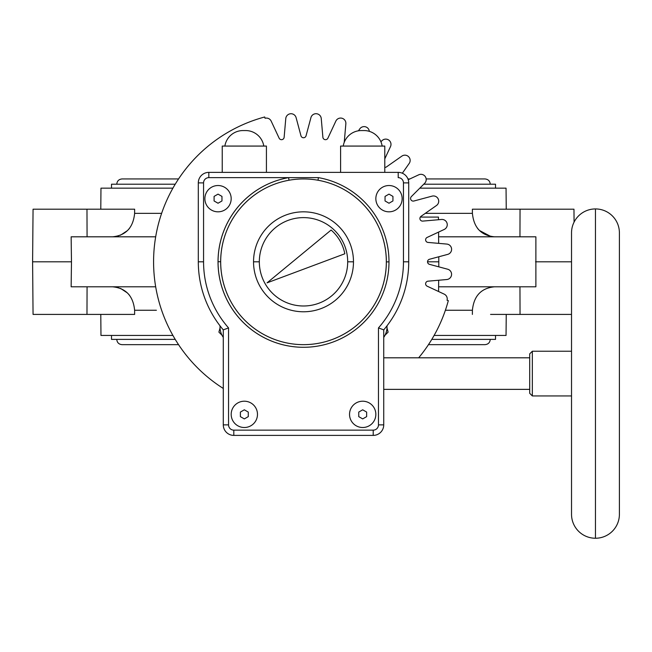 <?xml version="1.0" encoding="UTF-8"?>
<svg xmlns="http://www.w3.org/2000/svg" width="652" height="652" viewBox="0 0 652 652"><rect width="100%" height="100%" fill="white"/><g stroke="black" fill="none" stroke-linecap="round" stroke-linejoin="round"><path stroke-width="0.98" d="M214.084 200.955L218.029 203.237L221.973 200.955L218.029 203.237L214.084 200.955L214.084 196.399L214.084 200.955L214.084 196.399L218.029 194.125L214.084 196.399L218.029 194.125L221.973 196.399L221.973 200.955L218.029 203.237L214.084 200.955L218.029 203.237L221.973 200.955L221.973 196.399L218.029 194.125L221.973 196.399L218.029 194.125L214.084 196.399L214.084 200.955M595.463 538.242L595.463 208.933A23.937 23.937 0 0 0 571.527 232.87L571.527 514.306L571.527 232.87A23.937 23.937 0 0 1 595.463 208.933A23.937 23.937 0 0 1 619.4 232.87A23.937 23.937 0 0 0 595.463 208.933L595.463 538.242A23.937 23.937 0 0 1 571.527 514.306A23.937 23.937 0 0 0 595.463 538.242A23.937 23.937 0 0 0 619.4 514.306L619.4 232.87L619.4 514.306A23.937 23.937 0 0 1 595.463 538.242M386.359 261.884A82.853 82.853 0 0 0 317.989 180.229L318.445 177.637A85.485 85.485 0 0 1 388.991 261.884A85.485 85.485 0 0 0 318.445 177.637L288.575 177.637A85.485 85.485 0 0 0 303.424 347.288A85.485 85.485 0 0 0 388.991 261.884L386.359 261.884L388.991 261.884A85.485 85.485 0 0 1 303.424 347.288A85.485 85.485 0 0 1 218.029 261.721L220.661 261.721A82.853 82.853 0 0 0 303.433 344.655A82.853 82.853 0 0 0 317.989 180.229L318.445 177.637L288.575 177.637L289.032 180.229A82.853 82.853 0 0 0 303.433 344.655A82.853 82.853 0 0 0 386.359 261.884M263.791 146.072A18.411 18.411 0 0 0 245.608 130.555L243.049 130.555A18.411 18.411 0 0 0 224.867 146.072A18.411 18.411 0 0 1 243.049 130.555L245.608 130.555A18.411 18.411 0 0 1 263.791 146.072M382.153 146.072A18.411 18.411 0 0 0 363.971 130.555L361.412 130.555A18.411 18.411 0 0 0 343.229 146.072A18.411 18.411 0 0 1 361.412 130.555L363.971 130.555A18.411 18.411 0 0 1 382.153 146.072M220.034 325.837A18.411 18.411 0 0 0 223.286 337.394A18.411 18.411 0 0 1 220.034 325.837M532.342 351.232L571.527 351.232L532.342 351.232L529.709 353.857L532.342 351.232L532.342 395.943L532.342 351.232M571.527 395.943L532.342 395.943L571.527 395.943M529.709 393.311L532.342 395.943L529.709 393.311L529.709 353.857L529.709 393.311M383.735 389.366L529.709 389.366L383.735 389.366M529.709 357.809L383.735 357.809L529.709 357.809M383.735 424.876L383.735 329.871A105.208 105.208 0 0 0 408.722 261.802L403.458 261.802A99.952 99.952 0 0 1 378.47 327.915L378.47 424.876L383.735 424.876A10.522 10.522 0 0 1 373.213 435.397A10.522 10.522 0 0 0 383.735 424.876L378.47 424.876A5.257 5.257 0 0 1 373.213 430.141L373.213 435.397A10.522 10.522 0 0 0 383.735 424.876L383.735 329.871L378.47 327.915A99.952 99.952 0 0 0 403.458 261.802L403.458 182.894A5.257 5.257 0 0 0 398.201 177.637L398.201 172.373A10.522 10.522 0 0 1 408.722 182.894A10.522 10.522 0 0 0 398.201 172.373A10.522 10.522 0 0 1 408.722 182.894A10.522 10.522 0 0 0 398.201 172.373L398.201 177.637A5.257 5.257 0 0 1 403.458 182.894L408.722 182.894L408.722 261.802L408.722 182.894L403.458 182.894L403.458 261.802L408.722 261.802A105.208 105.208 0 0 1 383.735 329.871L378.47 327.915L378.47 424.876A5.257 5.257 0 0 1 373.213 430.141L233.807 430.141A5.257 5.257 0 0 1 228.55 424.876L228.55 327.915A99.952 99.952 0 0 1 203.563 261.802L203.563 182.894A5.257 5.257 0 0 1 208.819 177.637L288.575 177.637A85.485 85.485 0 0 0 218.029 261.721L220.661 261.721A82.853 82.853 0 0 1 289.032 180.229L288.575 177.637L208.819 177.637L208.819 172.373A10.522 10.522 0 0 0 198.306 182.894L198.306 261.802A105.208 105.208 0 0 0 223.286 329.871L228.55 327.915A99.952 99.952 0 0 1 203.563 261.802L198.306 261.802A105.208 105.208 0 0 0 223.286 329.871L228.55 327.915L228.55 424.876L223.286 424.876A10.522 10.522 0 0 0 233.807 435.397L233.807 430.141A5.257 5.257 0 0 1 228.55 424.876L223.286 424.876A10.522 10.522 0 0 0 233.807 435.397L233.807 430.141L373.213 430.141L373.213 435.397L233.807 435.397L373.213 435.397A10.522 10.522 0 0 0 383.735 424.876M349.537 414.354A13.154 13.154 0 0 1 362.691 401.208A13.154 13.154 0 0 1 375.845 414.354A13.154 13.154 0 0 1 362.691 427.508A13.154 13.154 0 0 1 349.537 414.354A13.154 13.154 0 0 1 362.691 401.208A13.154 13.154 0 0 1 375.845 414.354A13.154 13.154 0 0 1 362.691 427.508A13.154 13.154 0 0 1 349.537 414.354M375.845 198.681A13.154 13.154 0 0 1 388.991 185.527A13.154 13.154 0 0 1 402.145 198.681A13.154 13.154 0 0 1 388.991 211.827A13.154 13.154 0 0 1 375.845 198.681A13.154 13.154 0 0 1 388.991 185.527A13.154 13.154 0 0 1 402.145 198.681A13.154 13.154 0 0 1 388.991 211.827A13.154 13.154 0 0 1 375.845 198.681M231.183 414.354A13.154 13.154 0 0 1 244.329 401.208A13.154 13.154 0 0 1 257.483 414.354A13.154 13.154 0 0 1 244.329 427.508A13.154 13.154 0 0 1 231.183 414.354A13.154 13.154 0 0 1 244.329 401.208A13.154 13.154 0 0 1 257.483 414.354A13.154 13.154 0 0 1 244.329 427.508A13.154 13.154 0 0 1 231.183 414.354M204.875 198.681A13.154 13.154 0 0 1 218.029 185.527A13.154 13.154 0 0 1 231.183 198.681A13.154 13.154 0 0 1 218.029 211.827A13.154 13.154 0 0 1 204.875 198.681A13.154 13.154 0 0 1 218.029 185.527A13.154 13.154 0 0 1 231.183 198.681A13.154 13.154 0 0 1 218.029 211.827A13.154 13.154 0 0 1 204.875 198.681M223.286 329.871L223.286 424.876L223.286 329.871M203.563 261.802L198.306 261.802L198.306 182.894L203.563 182.894L203.563 261.802M198.306 182.894L203.563 182.894A5.257 5.257 0 0 1 208.819 177.637L208.819 172.373A10.522 10.522 0 0 0 198.306 182.894M398.201 172.373L208.819 172.373L398.201 172.373M384.786 146.072L384.786 172.373L384.786 146.072L340.597 146.072L384.786 146.072M340.597 172.373L340.597 146.072L340.597 172.373M266.423 146.072L266.423 172.373L266.423 146.072L222.234 146.072L266.423 146.072M222.234 172.373L222.234 146.072L222.234 172.373M293.946 179.504L291.933 179.765L293.946 179.504M317.989 180.229A82.853 82.853 0 0 0 289.032 180.229A82.853 82.853 0 0 1 317.989 180.229M253.538 261.802A49.976 49.976 0 0 0 303.514 311.778A49.976 49.976 0 0 0 353.482 261.802L347.695 261.802A44.189 44.189 0 0 0 303.514 217.613A44.189 44.189 0 0 0 259.325 261.802L253.538 261.802A49.976 49.976 0 0 0 303.514 311.778A49.976 49.976 0 0 0 353.482 261.802L347.695 261.802A44.189 44.189 0 0 0 303.514 217.613A44.189 44.189 0 0 0 259.325 261.802A44.189 44.189 0 0 0 303.514 305.992A44.189 44.189 0 0 0 347.695 261.802A44.189 44.189 0 0 1 303.514 305.992A44.189 44.189 0 0 1 259.325 261.802L253.538 261.802A49.976 49.976 0 0 1 303.514 211.827A49.976 49.976 0 0 1 353.482 261.802A49.976 49.976 0 0 0 303.514 211.827A49.976 49.976 0 0 0 253.538 261.802M267.067 282.846L344.818 253.775A42.087 42.087 0 0 0 331.118 230.042L267.067 282.846L344.818 253.775A42.087 42.087 0 0 0 331.118 230.042L267.067 282.846M383.735 337.394A18.411 18.411 0 0 0 386.986 325.837A18.411 18.411 0 0 1 383.735 337.394M366.636 416.636L362.691 418.91L358.747 416.636L358.747 412.08L362.691 409.798L366.636 412.08L366.636 416.636L362.691 418.91L366.636 416.636L366.636 412.08L366.636 416.636L362.691 418.91L358.747 416.636L362.691 418.91L358.747 416.636L358.747 412.08L362.691 409.798L358.747 412.08L358.747 416.636L358.747 412.08L362.691 409.798L366.636 412.08L362.691 409.798L366.636 412.08L366.636 416.636M392.936 200.955L388.991 203.237L385.047 200.955L385.047 196.399L388.991 194.125L392.936 196.399L392.936 200.955L388.991 203.237L392.936 200.955L392.936 196.399L392.936 200.955L388.991 203.237L385.047 200.955L388.991 203.237L385.047 200.955L385.047 196.399L388.991 194.125L385.047 196.399L385.047 200.955L385.047 196.399L388.991 194.125L392.936 196.399L388.991 194.125L392.936 196.399L392.936 200.955M248.273 412.08L248.273 416.636L244.329 418.91L240.384 416.636L240.384 412.08L244.329 409.798L248.273 412.08L244.329 409.798L248.273 412.08L248.273 416.636L244.329 418.91L240.384 416.636L240.384 412.08L244.329 409.798L240.384 412.08L240.384 416.636L244.329 418.91L248.273 416.636L248.273 412.08L248.273 416.636L244.329 418.91L240.384 416.636L240.384 412.08L244.329 409.798L248.273 412.08M221.973 196.399L221.973 200.955L221.973 196.399M490.557 314.411L520.043 314.411L490.557 314.411M494.526 236.815C481.2 235.527 473.825 227.703 472.407 213.351L472.382 209.202L573.964 209.202L574.078 222.128M112.494 236.815C125.82 235.527 133.195 227.703 134.622 213.351L134.638 209.202L33.056 209.202L32.6 261.802L71.475 261.802L71.141 236.815L155.689 236.815M112.494 286.79C125.82 288.086 133.195 295.902 134.622 310.254L134.638 314.411L33.056 314.411L32.6 261.802M438.666 243.359L438.592 236.815L535.879 236.815L535.879 286.79L438.609 286.79L438.666 280.246M344.232 142.348L345.853 123.798A5.257 5.257 0 0 0 335.845 121.117L327.891 138.175A2.632 2.632 0 0 1 322.887 137.295L321.249 118.542A5.257 5.257 0 0 0 310.922 117.637L306.049 135.82A2.632 2.632 0 0 1 300.971 135.82L296.098 117.637A5.257 5.257 0 0 0 285.78 118.542L284.133 137.295A2.632 2.632 0 0 1 279.129 138.175L271.175 121.117A5.257 5.257 0 0 0 265.046 118.256L264.712 116.985A149.919 149.919 0 0 0 223.286 388.453M369.325 131.354A5.257 5.257 0 0 0 359.782 128.868L358.429 130.799M384.786 158.86L390.499 146.602A5.257 5.257 0 0 0 382.015 140.661L380.915 141.761M402.341 173.228L409.179 163.456A5.257 5.257 0 0 0 401.852 156.13L386.44 166.928A2.632 2.632 0 0 1 384.786 167.401M418.666 357.809A149.919 149.919 0 0 0 448.323 300.605L447.052 300.262A5.257 5.257 0 0 0 444.199 294.133L427.133 286.179A2.632 2.632 0 0 1 428.022 281.175L446.775 279.537A5.257 5.257 0 0 0 447.671 269.219L429.489 264.345A2.632 2.632 0 0 1 429.489 259.26L447.671 254.394A5.257 5.257 0 0 0 446.775 244.068L428.022 242.43A2.632 2.632 0 0 1 427.133 237.426L444.199 229.471A5.257 5.257 0 0 0 441.518 219.463L422.765 221.101A2.632 2.632 0 0 1 421.029 216.325L436.441 205.535A5.257 5.257 0 0 0 432.064 196.138L413.881 201.012A2.632 2.632 0 0 1 411.347 196.611L424.656 183.302A5.257 5.257 0 0 0 418.714 174.817L408.225 179.707M571.527 261.802L535.545 261.802M155.689 286.79L71.141 286.79L71.475 261.802M438.788 266.831L438.788 256.774M427.541 261.802L438.837 261.802M571.527 314.411L520.043 314.411L519.954 286.79M472.382 314.411L472.407 310.254C473.825 295.902 481.2 288.086 494.526 286.79M506.237 314.411L506.05 335.446L434.102 335.446M172.927 335.446L100.97 335.446L100.783 314.411M87.066 286.79L86.977 314.411L134.638 314.411M100.783 209.202L100.97 188.159L172.927 188.159M419.798 188.159L506.05 188.159L506.237 209.202M472.382 209.202L520.043 209.202L519.954 236.815M420.304 217.092L438.446 217.092L438.47 219.732M386.986 327.923L388.111 332.129L385.039 335.201M221.982 335.201L218.909 332.129L220.034 327.923M134.638 209.202L86.977 209.202L87.066 236.815M129.601 228.208L128.346 229.7M127.515 230.563L120.433 235.25M118.648 235.885L116.227 236.48M116.227 287.125L118.574 287.695M120.571 288.412L127.458 292.984M128.395 293.954L129.601 295.397M477.419 228.208L478.674 229.708M479.432 230.49L490.793 236.48M423.743 184.214L495.52 184.214L495.52 188.159M111.508 188.159L111.508 184.214L175.225 184.214M495.52 335.446L495.52 339.39L431.795 339.39M175.225 339.39L111.508 339.39L111.508 335.446M445.389 310.254L472.407 310.254M134.622 310.254L156.407 310.254M161.631 213.351L134.614 213.351M472.407 213.351L425.275 213.351M438.576 291.517L438.617 286.79M438.576 232.088L438.617 236.815M116.765 184.214C117.075 181.02 118.827 179.259 122.03 178.95L178.558 178.95M490.255 184.214C489.945 181.02 488.193 179.259 484.998 178.95L426.155 178.95M407.948 178.95L409.839 178.95M490.255 339.39C489.945 342.593 488.193 344.346 484.998 344.655L428.462 344.655M116.765 339.39C117.075 342.593 118.827 344.346 122.03 344.655L178.558 344.655"/></g></svg>

